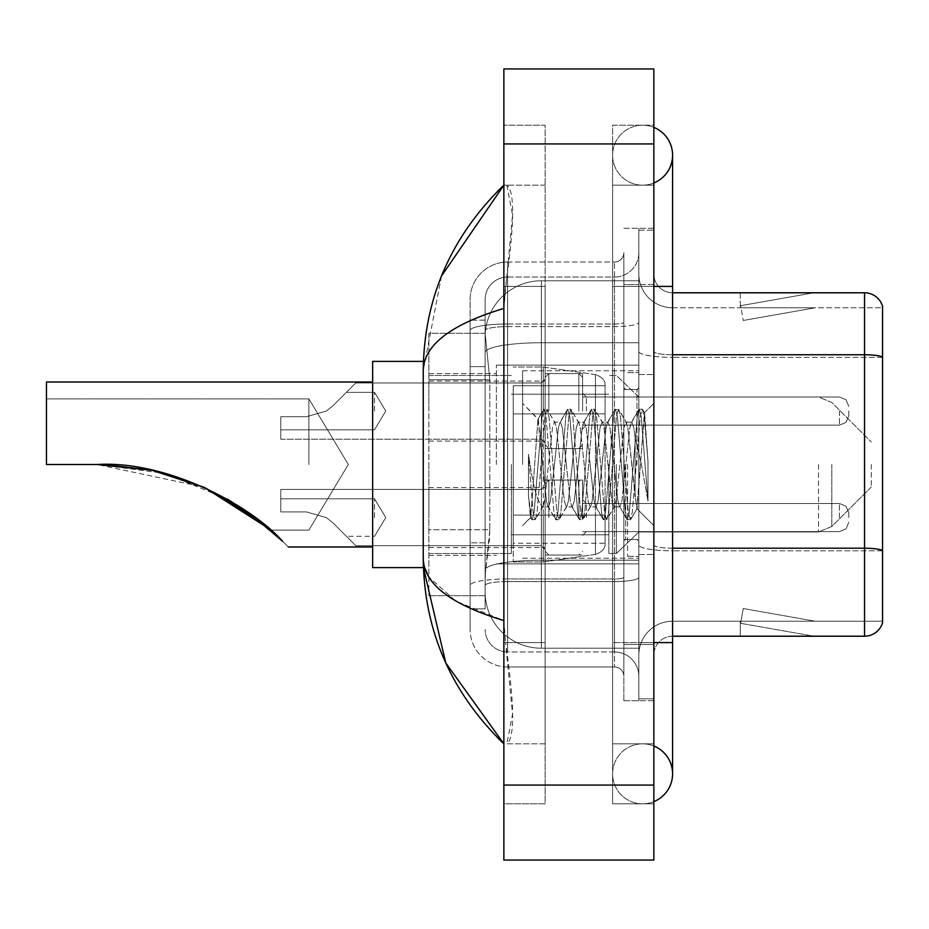<?xml version="1.0" encoding="UTF-8"?>
<svg xmlns="http://www.w3.org/2000/svg" width="929" height="929" viewBox="0 0 929 929"><rect width="100%" height="100%" fill="white"/><g stroke="black" fill="none" stroke-linecap="round" stroke-linejoin="round"><path stroke-width="0.7" stroke-dasharray="4.64 3.48" d="M638.838 464.5L638.838 365.143L638.838 464.5M496.365 464.5L496.365 365.143L496.365 464.5M545.114 411.071L545.114 373.574L545.114 411.071M428.884 411.071L428.884 381.076L428.884 411.071M545.114 517.558L545.114 480.061L545.114 517.558M428.884 517.558L428.884 487.562L428.884 517.558M582.599 411.071L582.599 373.574L582.599 411.071M582.599 517.558L582.599 480.061L582.599 517.558M638.838 517.558L638.838 503.495L638.838 517.558M489.815 529.716L489.455 539.482L485.344 573.228L489.815 529.716L489.815 379.752L489.815 529.716L428.884 529.716L428.884 595.721L428.884 379.752L428.884 529.716L489.815 529.716M485.344 573.228L485.124 591.982A56.239 56.239 0 0 0 541.363 648.221L638.838 648.221L638.838 280.779L638.838 648.221L541.363 648.221L638.838 648.221L541.363 648.221L541.363 560.21A56.239 9.766 180 0 0 485.797 568.467A56.239 9.766 180 0 1 541.363 560.21L638.838 560.21L638.838 342.743L638.838 560.21L541.363 560.21L541.363 342.743L638.838 342.743L638.838 280.779L638.838 342.743L541.363 342.743L541.363 280.779L638.838 280.779L541.363 280.779A56.239 56.239 0 0 0 485.205 334.045L489.815 379.752L485.205 334.045A56.239 56.239 0 0 1 541.363 280.779L638.838 280.779L541.363 280.779A56.239 56.239 0 0 0 485.124 337.018L485.124 352.509L485.124 337.018A56.239 56.239 0 0 1 541.363 280.779L541.363 648.221A56.239 56.239 0 0 1 485.124 591.982L485.344 573.228M428.884 464.5L428.884 567.607L428.884 464.5M638.838 411.071L638.838 425.134L638.838 411.071M485.124 591.982L485.252 595.721L485.124 591.982A56.239 56.239 0 0 0 541.363 648.221A56.239 56.239 0 0 1 485.124 591.982L485.124 330.515L485.124 591.982A56.239 56.239 0 0 0 541.363 648.221A56.239 56.239 0 0 1 485.124 591.982M485.252 595.721L428.884 595.721L485.252 595.721M485.252 333.279L428.884 333.279L428.884 379.752L428.884 333.279L485.252 333.279M642.589 743.827A29.995 29.995 0 0 0 612.594 773.822A29.995 29.995 0 0 0 653.842 801.622A29.995 29.995 0 0 1 642.589 803.817A29.995 29.995 0 0 0 653.842 801.622A29.995 29.995 0 0 1 612.594 773.822A29.995 29.995 0 0 1 653.842 746.01A29.995 29.995 0 0 0 642.589 743.827A29.995 29.995 0 0 1 672.584 773.822A29.995 29.995 0 0 0 642.589 743.827M642.589 185.173A29.995 29.995 0 0 1 612.594 155.178A29.995 29.995 0 0 1 653.842 127.378A29.995 29.995 0 0 0 642.589 125.183A29.995 29.995 0 0 1 653.842 127.378A29.995 29.995 0 0 0 612.594 155.178A29.995 29.995 0 0 0 653.842 182.99A29.995 29.995 0 0 1 642.589 185.173A29.995 29.995 0 0 0 672.584 155.178A29.995 29.995 0 0 1 642.589 185.173M653.842 286.411L612.594 286.411L653.842 286.411L638.838 286.411L638.838 230.171L638.838 286.411L653.842 286.411L612.594 286.411L612.594 803.817L653.842 803.817L653.842 230.171L653.842 803.817L612.594 803.817L612.594 125.183L653.842 125.183L653.842 642.589L653.842 125.183L612.594 125.183L612.594 642.589L612.594 185.173L612.594 286.411L672.584 286.411L642.589 286.411L672.584 286.411L672.584 642.589L612.594 642.589L612.594 743.827L612.594 642.589L653.842 642.589L638.838 642.589L638.838 698.829L653.842 698.829L638.838 698.829L638.838 286.411L638.838 642.589L653.842 642.589L612.594 642.589L653.842 642.589M522.609 464.5L522.609 370.764L522.609 464.5M441.507 276.018L423.252 370.392L423.252 558.608L424.588 567.607M503.866 68.943L653.842 68.943L653.842 860.057L503.866 860.057L503.866 68.943M503.866 286.411L503.866 642.589L503.866 125.183L503.866 286.411L545.114 286.411L545.114 803.817L503.866 803.817L503.866 642.589L503.866 803.817L545.114 803.817L545.114 125.183L503.866 125.183L545.114 125.183L545.114 642.589L545.114 286.411L503.866 286.411M638.838 230.171L653.842 230.171L638.838 230.171M612.594 743.827L653.842 743.827L612.594 743.827M612.594 185.173L653.842 185.173L612.594 185.173M545.114 743.827L545.114 642.589L545.114 743.827L506.862 743.827C514.991 737.858 514.55 704.112 505.562 642.589L512.553 714.146L506.862 743.827L545.114 743.827M423.252 370.392C423.856 345.158 450.728 324.5 503.866 308.428L512.553 214.854L506.862 185.173L503.866 185.173L506.862 185.173C514.991 191.142 514.55 224.888 505.562 286.411L503.866 308.428L503.866 620.572L505.562 642.589L503.866 620.572L455.942 601.214L428.884 576.979M545.114 185.173L506.862 185.173L545.114 185.173M503.866 308.428L503.866 620.572M485.124 608.843L470.12 608.843L470.12 542.838L470.12 608.843L485.124 608.843L485.124 542.838L485.124 608.843M485.124 299.533A22.493 22.493 0 0 1 507.617 277.039A22.493 22.493 0 0 0 485.124 299.533L485.124 330.515L485.124 299.533A22.493 22.493 0 0 1 507.617 277.039L507.617 651.961A22.493 22.493 0 0 1 485.124 629.467A22.493 22.493 0 0 0 507.617 651.961L614.475 651.961L614.475 591.982L614.475 666.964L614.475 578.953L614.475 651.961L507.617 651.961L507.617 581.566L614.475 581.566L614.475 591.982L614.475 581.566A24.375 4.227 0 0 0 638.838 577.327L638.838 322.375L638.838 577.327A24.375 4.227 0 0 1 614.475 581.566L614.475 326.602L614.475 581.566L507.617 581.566L507.617 277.039L614.475 277.039A24.375 24.375 0 0 0 638.838 252.665L638.838 322.375L638.838 252.665A24.375 24.375 0 0 1 614.475 277.039L614.475 326.602L614.475 277.039A24.375 24.375 0 0 0 638.838 252.665M470.12 591.982L470.12 629.467L470.12 591.982M507.617 666.964A37.497 37.497 0 0 1 470.12 629.467A37.497 37.497 0 0 0 507.617 666.964L614.475 666.964A9.371 9.371 0 0 1 623.847 676.335L623.847 252.665L623.847 676.335A9.371 9.371 0 0 0 614.475 666.964L507.617 666.964M623.847 464.5L623.847 558.236L623.847 464.5M623.847 284.529L623.847 644.471L623.847 284.529L638.838 284.529L638.838 228.29L638.838 700.71L638.838 228.29L638.838 284.529L623.847 284.529M623.847 700.71L623.847 644.471L623.847 700.71L638.838 700.71L623.847 700.71M623.847 228.29L638.838 228.29L623.847 228.29M470.12 299.533A37.497 37.497 0 0 1 507.617 262.036L507.617 578.953L507.617 262.036A37.497 37.497 0 0 0 470.12 299.533L470.12 585.467L470.12 299.533A37.497 37.497 0 0 1 507.617 262.036L614.475 262.036A9.371 9.371 0 0 0 623.847 252.665A9.371 9.371 0 0 1 614.475 262.036L614.475 578.953L614.475 262.036A9.371 9.371 0 0 0 623.847 252.665M507.617 262.036L614.475 262.036M470.12 366.63L470.12 542.838L470.12 320.157L470.12 366.63L485.124 366.63L485.124 542.838L485.124 320.157L485.124 366.63L470.12 366.63M507.617 277.039L614.475 277.039M638.838 676.335A24.375 24.375 0 0 0 614.475 651.961A24.375 24.375 0 0 1 638.838 676.335A24.375 24.375 0 0 0 614.475 651.961M485.124 320.157L470.12 320.157L485.124 320.157M653.842 464.5L653.842 374.515L653.842 464.5M627.598 464.5L627.598 556.355L627.598 464.5M638.838 561.232L638.838 351.487L638.838 561.232M882.55 306.28A18.743 18.743 0 0 0 864.551 292.786L672.584 292.786L672.584 548.215L864.551 548.215A18.743 3.251 180 0 1 882.55 550.56L882.55 306.28A18.743 18.743 0 0 0 864.551 292.786L864.551 636.214A18.743 18.743 0 0 0 882.55 622.72L882.55 561.232L882.55 621.222L672.584 621.222L672.584 561.232L672.584 636.214L672.584 548.215L672.584 621.222L882.55 621.222L882.55 307.778L672.584 307.778A33.746 33.746 0 0 1 638.838 274.032L638.838 351.487L638.838 274.032A33.746 33.746 0 0 0 672.584 307.778L672.584 550.816A33.746 5.864 0 0 1 638.838 544.951A33.746 5.864 0 0 0 672.584 550.816L672.584 307.778A33.746 33.746 0 0 1 638.838 274.032M672.584 636.214A18.743 18.743 0 0 0 653.842 654.968L653.842 544.951L653.842 654.968A18.743 18.743 0 0 1 672.584 636.214L864.551 636.214M812.643 635.993A14.992 14.992 0 0 0 815.244 636.214L740.262 636.214L815.244 636.214A14.992 14.992 0 0 1 812.643 635.993A14.992 14.992 0 0 0 815.244 636.214A14.992 14.992 0 0 1 812.643 635.993A14.992 14.992 0 0 0 815.244 636.214A14.992 14.992 0 0 1 812.643 635.993A14.992 14.992 0 0 0 815.244 636.214A14.992 14.992 0 0 1 812.643 635.993A14.992 14.992 0 0 0 815.244 636.214A14.992 14.992 0 0 1 812.643 635.993A14.992 14.992 0 0 0 815.244 636.214A14.992 14.992 0 0 1 812.643 635.993A14.992 14.992 0 0 0 815.244 636.214A14.992 14.992 0 0 1 812.643 635.993L740.645 623.301L812.643 635.993M740.262 621.222L740.262 636.214L740.262 621.222L741.005 621.222L740.645 623.301L741.005 621.222L740.262 621.222L740.262 636.214L740.262 621.222L741.005 621.222L740.645 623.301L741.005 621.222L740.262 621.222L740.262 636.214L740.262 621.222L741.005 621.222L740.645 623.301L741.005 621.222L740.262 621.222L740.262 636.214L740.262 621.222L741.005 621.222L740.645 623.301L741.005 621.222L740.262 621.222L740.262 636.214L740.262 621.222L741.005 621.222L740.645 623.301L741.005 621.222L740.262 621.222L740.262 636.214L740.262 621.222L741.005 621.222L740.645 623.301L741.005 621.222L740.262 621.222L740.262 636.214L740.262 621.222L741.005 621.222L740.645 623.301L741.005 621.222L740.262 621.222M672.584 548.215A18.743 3.251 0 0 1 653.842 544.951L653.842 274.032L653.842 544.951A18.743 3.251 0 0 0 672.584 548.215L672.584 292.786A18.743 18.743 0 0 1 653.842 274.032A18.743 18.743 0 0 0 672.584 292.786A18.743 18.743 0 0 1 653.842 274.032M653.842 644.471L653.842 228.29L653.842 644.471L623.847 644.471L653.842 644.471M653.842 700.71L638.838 700.71L653.842 700.71M653.842 228.29L638.838 228.29L653.842 228.29M815.244 292.786L740.262 292.786L815.244 292.786A14.992 14.992 0 0 0 812.643 293.007A14.992 14.992 0 0 1 815.244 292.786A14.992 14.992 0 0 0 812.643 293.007A14.992 14.992 0 0 1 815.244 292.786A14.992 14.992 0 0 0 812.643 293.007A14.992 14.992 0 0 1 815.244 292.786A14.992 14.992 0 0 0 812.643 293.007A14.992 14.992 0 0 1 815.244 292.786A14.992 14.992 0 0 0 812.643 293.007A14.992 14.992 0 0 1 815.244 292.786A14.992 14.992 0 0 0 812.643 293.007A14.992 14.992 0 0 1 815.244 292.786A14.992 14.992 0 0 0 812.643 293.007A14.992 14.992 0 0 1 815.244 292.786M815.244 621.222L741.005 621.222L815.244 621.222L741.005 621.222L815.244 621.222L741.005 621.222L815.244 621.222L741.005 621.222L815.244 621.222L741.005 621.222L815.244 621.222L741.005 621.222L815.244 621.222L741.005 621.222L815.244 621.222L743.246 608.53L741.005 621.222L743.246 608.53L741.005 621.222L743.246 608.53L741.005 621.222L743.246 608.53L741.005 621.222L743.246 608.53L741.005 621.222L743.246 608.53L741.005 621.222L743.246 608.53L741.005 621.222L743.246 608.53L815.244 621.222M882.55 357.351L672.584 357.351L882.55 357.351L882.55 307.778L672.584 307.778M741.005 307.778L740.262 307.778L741.005 307.778L740.262 307.778L741.005 307.778L740.262 307.778L741.005 307.778L740.262 307.778L741.005 307.778L740.262 307.778L741.005 307.778L740.262 307.778L741.005 307.778L740.262 307.778L741.005 307.778L740.645 305.699L812.643 293.007L740.645 305.699L741.005 307.778L740.645 305.699L812.643 293.007L740.645 305.699L741.005 307.778L740.645 305.699L812.643 293.007L740.645 305.699L741.005 307.778L740.645 305.699L812.643 293.007L740.645 305.699L741.005 307.778L740.645 305.699L812.643 293.007L740.645 305.699L741.005 307.778L740.645 305.699L812.643 293.007L740.645 305.699L741.005 307.778L740.645 305.699L812.643 293.007L740.645 305.699L741.005 307.778L815.244 307.778L741.005 307.778L815.244 307.778L741.005 307.778L815.244 307.778L741.005 307.778L815.244 307.778L741.005 307.778L815.244 307.778L741.005 307.778L815.244 307.778L741.005 307.778L815.244 307.778L741.005 307.778L743.246 320.47L741.005 307.778M638.838 654.968A33.746 33.746 0 0 1 672.584 621.222A33.746 33.746 0 0 0 638.838 654.968A33.746 33.746 0 0 1 672.584 621.222M740.262 292.786L740.262 307.778L740.262 292.786M815.244 307.778L743.246 320.47L815.244 307.778M566.342 464.5L562.37 427.804L560.384 422.126L559.757 422.66L558.41 427.804L550.467 501.195L548.482 506.874L547.855 506.34L546.496 501.195L537.961 419.223L530.784 517.453L528.473 495.97L528.473 454.327L530.053 464.5C533.455 487.284 537.229 500.777 541.363 504.993L541.363 464.5L541.363 504.993L542.536 506.874L541.363 504.993C537.229 500.777 533.455 487.284 530.053 464.5L528.473 454.327L533.107 512.367L535.092 519.764L533.107 512.367L528.473 454.327L528.473 495.97L531.632 519.346L528.473 495.97L530.459 517.337L532.12 519.764L530.459 517.348L522.609 525.628L530.784 517.453L537.961 419.223L543.535 409.654L542.037 416.633L534.105 512.367L532.12 519.764L535.58 519.346L532.12 519.764L534.105 512.367L542.037 416.633L544.022 409.236L537.961 419.223L522.609 403.372L538.332 419.095L541.363 451.273L541.363 464.5L541.363 451.273L546.496 501.195L547.855 506.34L555.437 519.346L553.939 512.367L546.008 416.633L544.022 409.236L546.995 409.236L545.009 416.633L537.078 512.367L535.58 519.346L543.163 506.34L542.536 506.874L548.482 506.874L555.437 519.346L553.939 512.367L546.008 416.633L544.022 409.236L546.995 409.236L545.009 416.633L537.078 512.367L535.58 519.346L542.536 506.874L548.482 506.874L550.467 501.195L558.41 427.804L559.757 422.66L567.34 409.654L565.842 416.633L557.911 512.367L555.925 519.764L555.437 519.346L558.898 519.764L556.912 512.367L548.981 416.633L546.995 409.236L555.066 422.66L554.439 422.126L552.453 427.804L544.522 501.195L543.163 506.34L544.522 501.195L552.453 427.804L554.439 422.126L560.384 422.126L567.34 409.654L565.842 416.633L557.911 512.367L555.925 519.764L558.898 519.764L556.912 512.367L548.981 416.633L547.483 409.654L554.439 422.126L560.384 422.126L562.37 427.804L570.313 501.195L571.66 506.34L570.313 501.195L566.342 464.5M560.384 464.5L556.425 427.804L555.066 422.66L556.425 427.804L564.356 501.195L566.342 506.874L564.356 501.195L560.384 464.5M590.147 464.5L586.176 427.804L584.202 422.126L583.575 422.66L582.216 427.804L574.273 501.195L572.299 506.874L571.66 506.34L579.243 519.346L577.745 512.367L569.814 416.633L567.828 409.236L567.34 409.654L570.801 409.236L568.827 416.633L560.884 512.367L558.898 519.764L566.969 506.34L566.342 506.874L572.299 506.874L579.243 519.346L577.745 512.367L569.814 416.633L567.828 409.236L570.801 409.236L568.827 416.633L560.884 512.367L559.386 519.346L566.342 506.874L572.299 506.874L574.273 501.195L582.216 427.804L583.575 422.66L591.146 409.654L589.648 416.633L581.717 512.367L579.731 519.764L579.243 519.346L582.704 519.764L580.73 512.367L572.787 416.633L570.801 409.236L578.872 422.66L578.244 422.126L576.259 427.804L568.327 501.195L566.969 506.34L568.327 501.195L576.259 427.804L578.244 422.126L584.202 422.126L591.146 409.654L589.648 416.633L581.717 512.367L579.731 519.764L582.704 519.764L580.73 512.367L572.787 416.633L571.289 409.654L578.244 422.126L584.202 422.126L586.176 427.804L594.119 501.195L595.477 506.34L594.119 501.195L590.147 464.5M584.202 464.5L580.23 427.804L578.872 422.66L580.23 427.804L588.162 501.195L590.147 506.874L588.162 501.195L584.202 464.5M613.953 464.5L609.993 427.804L608.007 422.126L607.38 422.66L606.022 427.804L598.09 501.195L596.104 506.874L595.477 506.34L603.06 519.346L601.562 512.367L593.619 416.633L591.634 409.236L591.146 409.654L594.618 409.236L592.632 416.633L584.689 512.367L582.704 519.764L590.774 506.34L590.147 506.874L596.104 506.874L603.06 519.346L601.562 512.367L593.619 416.633L591.634 409.236L594.618 409.236L592.632 416.633L584.689 512.367L583.191 519.346L590.147 506.874L596.104 506.874L598.09 501.195L606.022 427.804L607.38 422.66L614.963 409.654L613.465 416.633L605.522 512.367L603.536 519.764L603.06 519.346L606.521 519.764L604.535 512.367L596.592 416.633L594.618 409.236L602.677 422.66L602.05 422.126L600.064 427.804L592.133 501.195L590.774 506.34L592.133 501.195L600.064 427.804L602.05 422.126L608.007 422.126L614.963 409.654L613.465 416.633L605.522 512.367L603.536 519.764L606.521 519.764L604.535 512.367L596.592 416.633L595.094 409.654L602.05 422.126L608.007 422.126L609.993 427.804L617.924 501.195L619.283 506.34L617.924 501.195L613.953 464.5M608.007 464.5L604.036 427.804L602.677 422.66L604.036 427.804L611.979 501.195L613.953 506.874L611.979 501.195L608.007 464.5M635.099 437.269L635.099 496.516L627.841 427.804L625.867 422.126L623.882 427.804L615.939 501.195L613.953 506.874L619.91 506.874L626.866 519.346L625.368 512.367L617.425 416.633L615.451 409.236L614.963 409.654L618.424 409.236L616.438 416.633L608.507 512.367L606.521 519.764L614.58 506.34L613.953 506.874L619.91 506.874L626.866 519.346L625.368 512.367L617.425 416.633L615.451 409.236L618.424 409.236L616.438 416.633L608.507 512.367L607.009 519.346L614.58 506.34L615.939 501.195L623.882 427.804L625.867 422.126L631.813 422.126L629.827 427.804L621.896 501.195L619.91 506.874L621.896 501.195L629.827 427.804L631.186 422.66L638.769 409.654L637.271 416.633L629.339 512.367L627.354 519.764L626.866 519.346L630.326 519.764L628.341 512.367L620.409 416.633L618.424 409.236L626.494 422.66L625.867 422.126L631.813 422.126L638.769 409.654L637.271 416.633L629.339 512.367L627.354 519.764L630.326 519.764L628.341 512.367L620.409 416.633L618.911 409.654L626.494 422.66L627.841 427.804L636.783 508.569L644.656 412.999L647.977 461.318L647.977 501.114L641.416 464.5L635.099 437.269L633.799 427.804L631.813 422.126L633.799 427.804L635.099 437.269L635.099 496.516L637.166 508.43L644.331 412.882L647.977 461.318L644.215 416.633L642.229 409.236L640.244 416.633L632.312 512.367L630.326 519.764L632.312 512.367L640.244 416.633L642.229 409.236L644.215 416.633L647.977 461.318L647.977 501.114L641.242 416.633L639.257 409.236L638.769 409.654L642.229 409.236L639.257 409.236L641.242 416.633L647.977 501.114L641.416 464.5L635.099 437.269M308.904 464.5L308.904 398.889L308.904 464.5M227.408 499.14L164.7 473.36L97.08 464.5L46.45 464.5L46.45 398.889L46.45 464.5L97.08 464.5L46.45 464.5L46.45 382.016L46.45 464.5L97.08 464.5L46.45 464.5L46.45 398.889L46.45 464.5L97.08 464.5L203.66 487.11L152.089 470.329M269.329 528.926L282.671 541.375C290.115 548.818 290.115 548.818 282.671 541.375C290.115 548.818 290.115 548.818 282.671 541.375C290.115 548.818 290.115 548.818 282.671 541.375L250.958 514.341M204.682 487.574L151.322 470.167M423.415 567.607L372.645 567.607L372.645 361.393L372.645 546.984L372.645 361.393L423.415 361.393M204.043 487.284L227.57 499.233M871.297 464.5L871.297 486.993L871.297 464.5M616.345 464.5L616.345 553.545L616.345 464.5M608.843 464.5L608.843 553.545L608.843 464.5M511.368 464.5L511.368 553.545L511.368 464.5M248.24 512.402L270.676 530.111L258.936 520.356L270.676 530.111L308.904 530.111L348.329 464.5L308.904 398.889L46.45 398.889L308.904 398.889L348.329 464.5L308.904 530.111L270.676 530.111M513.238 413.881L513.238 561.987L513.238 515.119L605.104 515.119L605.104 543.233L605.104 385.767L605.104 413.893L513.238 413.881L513.238 543.233L513.238 515.119L605.104 515.119L605.104 543.233L605.104 385.767L605.104 413.893L513.238 413.881L513.238 561.987L513.238 515.119L605.104 515.107L605.104 543.256L513.238 543.233L513.238 515.119L543.233 515.119L543.233 561.987L543.233 367.013L543.233 413.881L513.238 413.881L513.238 385.767L513.238 543.233L605.104 543.233C605.394 548.389 602.189 552.093 595.466 554.381L595.466 515.119L605.104 515.119L605.104 543.256C605.394 548.389 602.189 552.093 595.466 554.381L595.466 515.119L543.233 515.119L543.233 561.987L543.233 367.013L543.233 413.881L595.466 413.881L595.466 374.619L595.466 554.381L543.233 561.987L513.238 561.987L543.233 561.987L595.466 554.381L595.466 374.619C602.189 376.907 605.394 380.611 605.104 385.744L513.238 385.767L605.104 385.767L605.104 413.881L513.238 413.881M204.566 487.516L151.369 470.179L204.45 487.458M97.08 464.5L46.45 464.5L46.45 382.016L372.645 382.016M605.104 413.881L595.466 413.881L595.466 374.619L543.233 367.013L513.238 367.013L543.233 367.013L595.466 374.619C602.189 376.907 605.394 380.611 605.104 385.744L605.104 413.881M333.012 522.911L326.242 517.558L333.012 522.911L355.772 545.671L333.012 522.911L355.772 545.671L333.012 522.911L326.242 517.558L306.5 511.925L326.242 517.558L333.012 522.911L326.242 517.558L306.5 511.925L280.779 511.925L280.779 489.432L280.779 511.925L306.5 511.925L326.242 517.558L333.012 522.911L355.772 545.671L333.012 522.911L355.772 545.671L333.012 522.911L326.242 517.558L306.5 511.925L280.779 511.925L280.779 498.803L280.779 511.925L306.5 511.925L326.242 517.558L333.012 522.911L326.242 517.558L306.5 511.925L280.779 511.925L280.779 489.432L280.779 511.925L306.5 511.925L326.242 517.558L333.012 522.911L355.772 545.671L333.012 522.911L355.772 545.671L333.012 522.911L326.242 517.558L306.5 511.925L280.779 511.925L280.779 498.803L280.779 511.925L306.5 511.925L326.242 517.558L333.012 522.911L326.242 517.558L306.5 511.925L280.779 511.925L280.779 489.432L280.779 511.925L306.5 511.925L326.242 517.558L333.012 522.911L355.772 545.671L333.012 522.911L355.772 545.671L333.012 522.911L326.242 517.558L306.5 511.925L280.779 511.925L280.779 498.803L280.779 511.925L306.5 511.925L326.242 517.558L333.012 522.911L326.242 517.558L306.5 511.925L280.779 511.925L280.779 489.432L280.779 511.925L306.5 511.925L326.242 517.558L333.012 522.911L355.772 545.671L333.012 522.911L355.772 545.671L333.012 522.911L326.242 517.558L306.5 511.925L280.779 511.925L280.779 498.803L280.779 511.925L306.5 511.925L326.242 517.558L333.012 522.911L326.242 517.558L306.5 511.925L280.779 511.925L280.779 489.432L280.779 511.925L306.5 511.925L326.242 517.558L333.012 522.911L355.772 545.671L333.012 522.911L355.772 545.671L333.012 522.911L326.242 517.558L306.5 511.925L280.779 511.925L280.779 498.803L280.779 511.925L306.5 511.925L326.242 517.558L333.012 522.911L326.242 517.558L306.5 511.925L280.779 511.925L280.779 489.432L280.779 511.925L306.5 511.925L326.242 517.558L333.012 522.911L355.772 545.671L333.012 522.911L355.772 545.671L333.012 522.911L326.242 517.558L306.5 511.925L280.779 511.925L280.779 498.803L280.779 511.925L306.5 511.925L326.242 517.558L333.012 522.911M374.515 517.558L374.515 498.803L374.515 517.558M848.804 517.558L848.804 512.866L848.804 517.558M306.5 511.925L280.779 511.925L280.779 489.432L280.779 511.925L306.5 511.925L326.242 517.558L306.5 511.925L280.779 511.925L280.779 498.803L280.779 511.925L306.5 511.925M333.012 405.718L326.242 411.071L333.012 405.718L355.772 382.957L333.012 405.718L355.772 382.957L333.012 405.718L326.242 411.071L306.5 416.691L326.242 411.071L333.012 405.718L326.242 411.071L306.5 416.691L280.779 416.691L280.779 439.196L280.779 416.691L306.5 416.691L326.242 411.071L333.012 405.718L355.772 382.957L333.012 405.718L355.772 382.957L333.012 405.718L326.242 411.071L306.5 416.691L280.779 416.691L280.779 429.813L280.779 416.691L306.5 416.691L326.242 411.071L333.012 405.718L326.242 411.071L306.5 416.691L280.779 416.691L280.779 439.196L280.779 416.691L306.5 416.691L326.242 411.071L333.012 405.718L355.772 382.957L333.012 405.718L355.772 382.957L333.012 405.718L326.242 411.071L306.5 416.691L280.779 416.691L280.779 429.813L280.779 416.691L306.5 416.691L326.242 411.071L333.012 405.718L326.242 411.071L306.5 416.691L280.779 416.691L280.779 439.196L280.779 416.691L306.5 416.691L326.242 411.071L333.012 405.718L355.772 382.957L333.012 405.718L355.772 382.957L333.012 405.718L326.242 411.071L306.5 416.691L280.779 416.691L280.779 429.813L280.779 416.691L306.5 416.691L326.242 411.071L333.012 405.718L326.242 411.071L306.5 416.691L280.779 416.691L280.779 439.196L280.779 416.691L306.5 416.691L326.242 411.071L333.012 405.718L355.772 382.957L333.012 405.718L355.772 382.957L333.012 405.718L326.242 411.071L306.5 416.691L280.779 416.691L280.779 429.813L280.779 416.691L306.5 416.691L326.242 411.071L333.012 405.718L326.242 411.071L306.5 416.691L280.779 416.691L280.779 439.196L280.779 416.691L306.5 416.691L326.242 411.071L333.012 405.718L355.772 382.957L333.012 405.718L355.772 382.957L333.012 405.718L326.242 411.071L306.5 416.691L280.779 416.691L280.779 429.813L280.779 416.691L306.5 416.691L326.242 411.071L333.012 405.718L326.242 411.071L306.5 416.691L280.779 416.691L280.779 439.196L280.779 416.691L306.5 416.691L326.242 411.071L333.012 405.718L355.772 382.957L333.012 405.718L355.772 382.957L333.012 405.718L326.242 411.071L306.5 416.691L280.779 416.691L280.779 429.813L280.779 416.691L306.5 416.691L326.242 411.071L333.012 405.718L326.242 411.071L306.5 416.691L280.779 416.691L280.779 439.196L280.779 416.691L306.5 416.691L326.242 411.071L333.012 405.718L355.772 382.957L333.012 405.718L355.772 382.957L333.012 405.718L326.242 411.071L306.5 416.691L280.779 416.691L280.779 429.813L280.779 416.691L306.5 416.691L326.242 411.071L333.012 405.718M374.515 411.071L374.515 392.328L374.515 411.071M848.804 411.071L848.804 415.762L848.804 411.071M306.5 416.691L280.779 416.691L280.779 439.196L280.779 416.691L306.5 416.691L326.242 411.071L306.5 416.691L280.779 416.691L280.779 429.813L280.779 416.691L306.5 416.691M486.587 350.303A56.239 9.766 180 0 1 541.363 342.743A56.239 9.766 180 0 0 486.587 350.303M485.124 337.018A56.239 56.239 0 0 1 541.363 280.779L541.363 560.21A56.239 9.766 0 0 0 485.124 569.976A56.239 9.766 180 0 1 541.363 560.21L541.363 280.779A56.239 56.239 0 0 0 485.205 334.045M489.815 379.752L428.884 379.752L489.815 379.752M642.589 642.589L672.584 642.589L642.589 642.589M503.866 143.937L653.842 143.937M503.866 785.063L653.842 785.063M545.114 642.589L503.866 642.589L545.114 642.589M545.114 286.411L505.562 286.411L545.114 286.411M541.363 560.21L638.838 560.21L541.363 560.21M541.363 342.743L638.838 342.743L541.363 342.743A56.239 9.766 180 0 0 485.124 352.509A56.239 9.766 0 0 1 541.363 342.743M507.617 578.953A37.497 6.515 180 0 0 470.12 585.467A37.497 6.515 180 0 1 507.617 578.953L614.475 578.953A9.371 1.626 -0 0 0 623.847 577.327A9.371 1.626 0 0 1 614.475 578.953L507.617 578.953M507.617 324L614.475 324A9.371 1.626 -0 0 0 623.847 322.375A9.371 1.626 0 0 1 614.475 324L507.617 324A37.497 6.515 180 0 0 470.12 330.515A37.497 6.515 180 0 1 507.617 324M507.617 326.602L614.475 326.602A24.375 4.227 0 0 0 638.838 322.375A24.375 4.227 0 0 1 614.475 326.602L507.617 326.602A22.493 3.902 180 0 0 485.124 330.515A22.493 3.902 180 0 1 507.617 326.602M507.617 581.566A22.493 3.902 180 0 0 485.124 585.467A22.493 3.902 180 0 1 507.617 581.566M507.617 651.961A22.493 22.493 0 0 1 485.124 629.467M485.124 542.838L470.12 542.838L485.124 542.838M672.584 354.75A18.743 3.251 0 0 1 653.842 351.487A18.743 3.251 0 0 0 672.584 354.75L864.551 354.75A18.743 3.251 180 0 1 882.55 357.084M653.842 284.529L638.838 284.529L653.842 284.529M882.55 550.816L672.584 550.816L882.55 550.816M638.838 351.487A33.746 5.864 0 0 0 672.584 357.351A33.746 5.864 0 0 1 638.838 351.487M636.969 464.5L636.969 389.518L636.969 464.5M625.716 464.5L625.716 539.482L625.716 464.5M831.803 464.5L831.803 526.499L831.803 464.5M818.542 464.5L818.542 531.992L818.542 464.5M586.35 517.558L586.35 503.495L586.35 517.558M578.86 517.558L578.86 480.061L578.86 517.558M548.865 517.558L548.865 480.061L548.865 517.558M541.363 517.558L541.363 489.432L541.363 517.558M839.433 517.558L839.433 503.495L839.433 517.558M586.35 411.071L586.35 397.008L586.35 411.071M578.86 411.071L578.86 373.574L578.86 411.071M548.865 411.071L548.865 373.574L548.865 411.071M541.363 411.071L541.363 439.196L541.363 411.071M839.433 411.071L839.433 425.134L839.433 411.071M496.365 365.143L638.838 365.143L496.365 365.143M428.884 381.076L545.114 381.076L428.884 381.076M428.884 487.562L545.114 487.562M545.114 373.574L582.599 373.574L545.114 373.574M545.114 480.061L582.599 480.061M582.599 397.008L638.838 397.008L616.345 375.455L608.843 375.455L616.345 375.455L638.838 397.008L818.542 397.008L831.803 402.501L871.297 442.007L831.803 402.501L818.542 397.008L582.599 397.008M582.599 503.495L638.838 503.495M428.884 373.574L496.365 373.574L428.884 373.574M428.884 555.426L496.365 555.426L428.884 555.426M582.599 531.609L638.838 531.609M582.599 425.134L638.838 425.134L582.599 425.134M545.114 555.043L582.599 555.043M545.114 448.568L582.599 448.568L545.114 448.568M428.884 547.553L545.114 547.553M428.884 441.066L545.114 441.066L428.884 441.066M496.365 563.857L638.838 563.857L496.365 563.857M612.594 642.589L612.594 773.822L612.594 642.589M612.594 286.411L612.594 155.178L612.594 286.411M672.584 642.589L672.584 773.822M672.584 286.411L672.584 155.178M522.609 370.764L638.838 370.764L522.609 370.764M522.609 558.236L638.838 558.236L522.609 558.236M623.847 389.518L638.838 389.518L623.847 389.518M623.847 539.482L638.838 539.482L623.847 539.482M638.838 374.515L653.842 374.515L638.838 374.515M627.598 556.355L638.838 556.355L627.598 556.355M627.598 372.645L638.838 372.645L627.598 372.645M638.838 554.485L653.842 554.485L638.838 554.485M636.969 389.518L638.838 387.637L636.969 389.518L625.716 389.518L623.847 387.637L625.716 389.518L636.969 389.518M625.716 539.482L636.969 539.482L638.838 541.363L636.969 539.482L625.716 539.482L623.847 541.363L625.716 539.482M644.331 412.882L653.842 403.372L644.331 412.882M636.783 508.569L653.842 525.628L636.783 508.569M637.178 508.43L630.814 519.346L637.178 508.43M644.668 412.999L642.717 409.654L644.668 412.999M288.28 546.984L372.645 546.984M871.297 486.993L831.803 526.499L818.542 531.992L831.803 526.499L871.297 486.993M638.838 531.992L818.542 531.992L638.838 531.992L616.345 553.545L608.843 553.545L616.345 553.545L638.838 531.992M511.368 534.802L608.843 534.802L511.368 534.802M428.884 553.545L511.368 553.545L428.884 553.545M428.884 375.455L511.368 375.455L428.884 375.455M511.368 394.198L608.843 394.198L511.368 394.198M280.779 498.803L374.515 498.803L280.779 498.803L374.515 498.803L280.779 498.803L374.515 498.803L280.779 498.803L374.515 498.803L385.779 517.558L374.515 536.3L385.779 517.558L374.515 498.803L385.779 517.558L374.515 536.3L385.779 517.558L374.515 498.803L385.779 517.558L374.515 536.3L385.779 517.558L374.515 498.803L385.779 517.558L374.515 536.3L346.401 536.3M582.599 535.359L586.35 531.609L839.433 531.609L586.35 531.609L582.599 535.359L586.35 531.609L839.433 531.609L586.35 531.609L582.599 535.359L586.35 531.609L839.433 531.609L586.35 531.609L582.599 535.359L586.35 531.609L839.433 531.609L846.005 528.915L848.804 522.237L846.005 528.915L839.433 531.609L846.005 528.915L848.804 522.237L846.005 528.915L839.433 531.609L846.005 528.915L848.804 522.237L846.005 528.915L839.433 531.609L846.005 528.915L848.804 522.237M545.114 483.812L548.865 480.061L578.86 480.061L548.865 480.061L545.114 483.812L548.865 480.061L578.86 480.061L548.865 480.061L545.114 483.812L548.865 480.061L578.86 480.061L548.865 480.061L545.114 483.812L548.865 480.061L578.86 480.061L582.599 483.812M355.772 545.671L541.363 545.671L355.772 545.671L541.363 545.671L355.772 545.671L541.363 545.671L355.772 545.671L541.363 545.671L545.114 549.422M280.779 489.432L541.363 489.432L280.779 489.432L541.363 489.432L280.779 489.432L541.363 489.432L280.779 489.432L541.363 489.432L545.114 485.681M582.599 499.744L586.35 503.495L839.433 503.495L586.35 503.495L582.599 499.744L586.35 503.495L839.433 503.495L586.35 503.495L582.599 499.744L586.35 503.495L839.433 503.495L586.35 503.495L582.599 499.744L586.35 503.495L839.433 503.495L846.005 506.189L848.804 512.866L846.005 506.189L839.433 503.495L846.005 506.189L848.804 512.866L846.005 506.189L839.433 503.495L846.005 506.189L848.804 512.866L846.005 506.189L839.433 503.495L846.005 506.189L848.804 512.866M545.114 551.292L548.865 555.043L578.86 555.043L548.865 555.043L545.114 551.292L548.865 555.043L578.86 555.043L548.865 555.043L545.114 551.292L548.865 555.043L578.86 555.043L548.865 555.043L545.114 551.292L548.865 555.043L578.86 555.043L582.599 551.292M374.515 392.328L346.401 392.328L374.515 392.328L346.401 392.328L374.515 392.328L346.401 392.328L374.515 392.328L346.401 392.328L374.515 392.328L385.779 411.071L374.515 429.813L280.779 429.813L374.515 429.813L280.779 429.813L374.515 429.813L280.779 429.813L374.515 429.813L280.779 429.813L374.515 429.813L385.779 411.071L374.515 392.328L385.779 411.071L374.515 429.813L385.779 411.071L374.515 392.328L385.779 411.071L374.515 429.813L385.779 411.071L374.515 392.328L385.779 411.071L374.515 429.813L385.779 411.071L374.515 392.328M586.35 397.008L582.599 393.257L586.35 397.008L839.433 397.008L846.005 399.702L848.804 406.391L846.005 399.702L839.433 397.008L846.005 399.702L848.804 406.391L846.005 399.702L839.433 397.008L846.005 399.702L848.804 406.391L846.005 399.702L839.433 397.008L846.005 399.702L848.804 406.391L846.005 399.702L839.433 397.008L586.35 397.008L582.599 393.257L586.35 397.008L839.433 397.008L586.35 397.008L582.599 393.257L586.35 397.008L839.433 397.008L586.35 397.008L582.599 393.257L586.35 397.008L839.433 397.008L586.35 397.008M578.86 448.568L582.599 444.817L578.86 448.568L582.599 444.817L578.86 448.568L582.599 444.817L578.86 448.568L582.599 444.817L578.86 448.568L548.865 448.568L545.114 444.817L548.865 448.568L578.86 448.568L548.865 448.568L545.114 444.817L548.865 448.568L578.86 448.568L548.865 448.568L545.114 444.817L548.865 448.568L578.86 448.568L548.865 448.568L545.114 444.817L548.865 448.568L578.86 448.568M541.363 382.957L545.114 379.206L541.363 382.957L545.114 379.206L541.363 382.957L545.114 379.206L541.363 382.957L545.114 379.206L541.363 382.957L355.772 382.957L541.363 382.957M280.779 439.196L541.363 439.196L545.114 442.936L541.363 439.196L545.114 442.936L541.363 439.196L545.114 442.936L541.363 439.196L545.114 442.936L541.363 439.196L280.779 439.196M839.433 425.134L846.005 422.44L848.804 415.762L846.005 422.44L839.433 425.134L846.005 422.44L848.804 415.762L846.005 422.44L839.433 425.134L846.005 422.44L848.804 415.762L846.005 422.44L839.433 425.134L846.005 422.44L848.804 415.762L846.005 422.44L839.433 425.134L586.35 425.134L582.599 428.884L586.35 425.134L839.433 425.134L586.35 425.134L582.599 428.884L586.35 425.134L839.433 425.134L586.35 425.134L582.599 428.884L586.35 425.134L839.433 425.134L586.35 425.134L582.599 428.884L586.35 425.134L839.433 425.134M548.865 373.574L578.86 373.574L582.599 377.325L578.86 373.574L582.599 377.325L578.86 373.574L582.599 377.325L578.86 373.574L582.599 377.325L578.86 373.574L548.865 373.574L545.114 377.325L548.865 373.574L578.86 373.574L548.865 373.574L545.114 377.325L548.865 373.574L578.86 373.574L548.865 373.574L545.114 377.325L548.865 373.574L578.86 373.574L548.865 373.574L545.114 377.325L548.865 373.574"/><path stroke-width="1.39" d="M653.842 642.589L672.584 642.589L672.584 155.178A29.995 29.995 0 0 1 653.842 182.99A29.995 29.995 0 0 0 653.842 127.378A29.995 29.995 0 0 1 672.584 155.178A29.995 29.995 0 0 0 653.842 127.378A29.995 29.995 0 0 1 672.584 155.178M653.842 801.622A29.995 29.995 0 0 0 653.842 746.01A29.995 29.995 0 0 1 653.842 801.622A29.995 29.995 0 0 0 672.584 773.822A29.995 29.995 0 0 1 653.842 801.622M503.866 308.428C450.844 324.418 423.972 345.065 423.252 370.392L423.252 558.608C423.856 583.842 450.728 604.5 503.866 620.572M503.866 860.057L653.842 860.057L653.842 68.943L503.866 68.943L503.866 860.057M423.252 370.392C424.065 298.302 450.925 236.558 503.866 185.173L441.507 276.018M423.415 361.393L372.645 361.393L372.645 567.607L423.415 567.607L445.769 662.958L503.866 743.827C450.925 692.43 424.054 630.698 423.252 558.608M428.884 576.979L424.588 567.607M882.55 306.28A18.743 18.743 0 0 0 864.551 292.786A18.743 18.743 0 0 1 882.55 306.28L882.55 622.72A18.743 18.743 0 0 1 864.551 636.214L672.584 636.214M882.55 357.084A18.743 3.251 180 0 0 864.551 354.75L864.551 292.786L672.584 292.786M882.55 357.351L882.55 550.56A18.743 3.251 180 0 0 864.551 548.215L864.551 354.75L672.584 354.75M250.958 514.341L204.682 487.574M151.322 470.167L105.209 464.628M372.645 382.016L46.45 382.016L46.45 464.5L97.08 464.5L151.973 470.306M152.17 470.341L204.043 487.284M227.57 499.233L250.064 513.702M250.249 513.83L282.671 541.375C290.115 548.818 290.115 548.818 282.671 541.375C252.119 506.502 168.033 460.238 97.08 464.5M270.676 530.111L248.612 512.669L203.66 487.11L248.24 512.402M204.45 487.458L258.936 520.356L227.408 499.14M269.329 528.926L204.566 487.516M103.398 464.57L152.089 470.329M653.842 286.411L672.584 286.411M503.866 785.063L653.842 785.063M503.866 143.937L653.842 143.937M864.551 636.214L864.551 548.215L672.584 548.215M672.584 642.589L672.584 773.822M503.866 185.173L497.34 191.467M503.866 743.827L497.34 737.533M288.28 546.984L372.645 546.984"/></g></svg>
